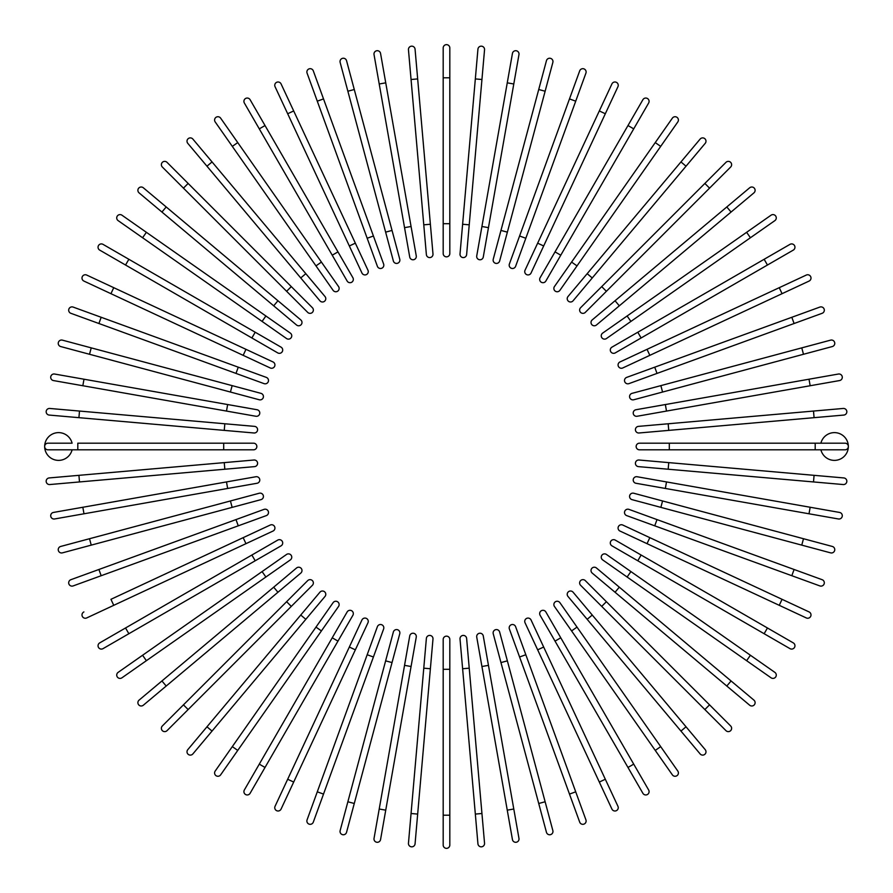 <?xml version="1.0" encoding="UTF-8"?>
<svg xmlns="http://www.w3.org/2000/svg" width="893" height="893" viewBox="0 0 893 893"><rect width="100%" height="100%" fill="white"/><g stroke="black" fill="none" stroke-linecap="round" stroke-linejoin="round"><path stroke-width="1.34" d="M449.815 47.965L449.815 77.803L449.815 47.965A3.315 3.315 0 0 0 446.5 44.65A3.315 3.315 0 0 0 443.185 47.965L443.185 77.803L443.185 47.965M443.185 223.696L443.185 77.803L449.815 77.803L449.815 253.534L449.815 223.696L443.185 223.696L443.185 253.534A3.315 3.315 0 0 0 446.5 256.849A3.315 3.315 0 0 0 449.815 253.534A3.315 3.315 0 0 1 446.5 256.849A3.315 3.315 0 0 1 443.185 253.534M417.667 78.919L415.066 49.193A3.315 3.315 0 0 0 411.472 46.179A3.315 3.315 0 0 0 408.458 49.774L411.059 79.499L417.667 78.919L432.982 253.98L430.381 224.255L423.773 224.824L411.059 79.499M432.982 253.98A3.315 3.315 0 0 1 429.968 257.575A3.315 3.315 0 0 1 426.374 254.561L423.773 224.824M380.563 53.446L385.743 82.837L380.563 53.446A3.315 3.315 0 0 0 376.723 50.756A3.315 3.315 0 0 0 374.033 54.596L379.212 83.987L374.033 54.596M411.07 226.498L416.261 255.889A3.315 3.315 0 0 1 413.571 259.729A3.315 3.315 0 0 1 409.731 257.039L379.212 83.987L385.743 82.837L411.07 226.498L404.54 227.648M346.551 60.691A3.315 3.315 0 0 0 342.499 58.346A3.315 3.315 0 0 0 340.144 62.398L347.868 91.231L354.275 89.512L346.551 60.691L399.763 259.249L392.038 230.427L385.631 232.147L347.868 91.231M399.763 259.249A3.315 3.315 0 0 1 397.418 263.312A3.315 3.315 0 0 1 393.355 260.968L385.631 232.147M313.309 70.871A3.315 3.315 0 0 0 309.056 68.884A3.315 3.315 0 0 0 307.08 73.137L317.283 101.177L323.512 98.911L313.309 70.871L383.622 264.038A3.315 3.315 0 0 1 381.635 268.291A3.315 3.315 0 0 1 377.382 266.304L317.283 101.177M373.408 235.998L367.179 238.264L377.382 266.304A3.315 3.315 0 0 0 381.635 268.291A3.315 3.315 0 0 0 383.622 264.038A3.315 3.315 0 0 1 381.635 268.291A3.315 3.315 0 0 1 377.382 266.304M281.072 83.909L293.685 110.944L281.072 83.909A3.315 3.315 0 0 0 276.674 82.301A3.315 3.315 0 0 0 275.066 86.71L287.68 113.746L275.066 86.71M367.949 270.211L355.347 243.164L367.949 270.211A3.315 3.315 0 0 1 366.353 274.62A3.315 3.315 0 0 1 361.944 273.012L287.68 113.746L293.685 110.944L355.347 243.164L349.33 245.966L361.944 273.012A3.315 3.315 0 0 0 366.353 274.62A3.315 3.315 0 0 0 367.949 270.211A3.315 3.315 0 0 1 366.353 274.62A3.315 3.315 0 0 1 361.944 273.012M250.107 99.703A3.315 3.315 0 0 0 245.575 98.487A3.315 3.315 0 0 0 244.358 103.019A3.315 3.315 0 0 1 245.575 98.487A3.315 3.315 0 0 1 250.107 99.703L352.891 277.723L337.967 251.882L332.229 255.197L244.358 103.019A3.315 3.315 0 0 1 245.575 98.487A3.315 3.315 0 0 1 250.107 99.703M352.891 277.723A3.315 3.315 0 0 1 351.675 282.255A3.315 3.315 0 0 1 347.143 281.038L332.229 255.197M220.627 118.133A3.315 3.315 0 0 0 216.006 117.329A3.315 3.315 0 0 0 215.191 121.939L232.314 146.385L237.739 142.579L220.627 118.133L338.536 286.53L321.413 262.084L315.988 265.891L232.314 146.385M338.536 286.53A3.315 3.315 0 0 1 337.721 291.151A3.315 3.315 0 0 1 333.1 290.337L315.988 265.891M192.866 139.074A3.315 3.315 0 0 0 188.2 138.661A3.315 3.315 0 0 0 187.787 143.338L206.964 166.198L212.043 161.934L192.866 139.074L325.007 296.543L305.819 273.693L300.74 277.946L206.964 166.198M319.928 300.807L300.74 277.946L319.928 300.807A3.315 3.315 0 0 0 324.594 301.22A3.315 3.315 0 0 0 325.007 296.543A3.315 3.315 0 0 1 324.594 301.22A3.315 3.315 0 0 1 319.928 300.807A3.315 3.315 0 0 0 324.594 301.22A3.315 3.315 0 0 0 325.007 296.543M167.036 162.347A3.315 3.315 0 0 0 162.347 162.347A3.315 3.315 0 0 0 162.347 167.036L183.445 188.144L162.347 167.036A3.315 3.315 0 0 1 162.347 162.347A3.315 3.315 0 0 1 167.036 162.347L188.144 183.445L167.036 162.347A3.315 3.315 0 0 0 162.347 162.347A3.315 3.315 0 0 0 162.347 167.036M291.297 286.608L312.394 307.705A3.315 3.315 0 0 1 312.394 312.394A3.315 3.315 0 0 1 307.705 312.394L183.445 188.144L188.144 183.445L291.297 286.608L286.608 291.297L307.705 312.394A3.315 3.315 0 0 0 312.394 312.394A3.315 3.315 0 0 0 312.394 307.705A3.315 3.315 0 0 1 312.394 312.394A3.315 3.315 0 0 1 307.705 312.394M143.338 187.787L166.198 206.964L143.338 187.787A3.315 3.315 0 0 0 138.661 188.2A3.315 3.315 0 0 0 139.074 192.866L161.934 212.043L139.074 192.866M277.946 300.74L166.198 206.964L300.807 319.928L277.946 300.74L273.693 305.819L161.934 212.043L166.198 206.964M300.807 319.928A3.315 3.315 0 0 1 301.22 324.594A3.315 3.315 0 0 1 296.543 325.007A3.315 3.315 0 0 0 301.22 324.594A3.315 3.315 0 0 0 300.807 319.928A3.315 3.315 0 0 1 301.22 324.594A3.315 3.315 0 0 1 296.543 325.007L273.693 305.819M121.939 215.191A3.315 3.315 0 0 0 117.329 216.006A3.315 3.315 0 0 0 118.133 220.627L142.579 237.739L146.385 232.314L121.939 215.191L265.891 315.988L146.385 232.314M286.53 338.536L262.084 321.413L265.891 315.988L290.337 333.1A3.315 3.315 0 0 1 291.151 337.721A3.315 3.315 0 0 1 286.53 338.536L142.579 237.739M103.019 244.358L128.86 259.283L103.019 244.358A3.315 3.315 0 0 0 98.487 245.575A3.315 3.315 0 0 0 99.703 250.107L125.545 265.02L99.703 250.107M255.197 332.229L281.038 347.143A3.315 3.315 0 0 1 282.255 351.675A3.315 3.315 0 0 1 277.723 352.891L125.545 265.02L128.86 259.283L255.197 332.229L251.882 337.967L277.723 352.891A3.315 3.315 0 0 0 282.255 351.675A3.315 3.315 0 0 0 281.038 347.143A3.315 3.315 0 0 1 282.255 351.675A3.315 3.315 0 0 1 277.723 352.891M83.909 281.072A3.315 3.315 0 0 1 82.301 276.674A3.315 3.315 0 0 1 86.71 275.066A3.315 3.315 0 0 0 82.301 276.674A3.315 3.315 0 0 0 83.909 281.072L110.944 293.685L83.909 281.072A3.315 3.315 0 0 1 82.301 276.674A3.315 3.315 0 0 1 86.71 275.066L245.966 349.33L113.746 287.68L110.944 293.685L243.164 355.347L270.211 367.949L243.164 355.347L245.966 349.33L273.012 361.944L245.966 349.33M270.211 367.949A3.315 3.315 0 0 0 274.62 366.353A3.315 3.315 0 0 0 273.012 361.944M73.137 307.08A3.315 3.315 0 0 0 68.884 309.056A3.315 3.315 0 0 0 70.871 313.309L98.911 323.512L101.177 317.283L238.264 367.179L73.137 307.08M266.304 377.382A3.315 3.315 0 0 1 268.291 381.635A3.315 3.315 0 0 1 264.038 383.622A3.315 3.315 0 0 0 268.291 381.635A3.315 3.315 0 0 0 266.304 377.382L238.264 367.179L266.304 377.382A3.315 3.315 0 0 1 268.291 381.635A3.315 3.315 0 0 1 264.038 383.622L98.911 323.512M91.231 347.868L62.398 340.144A3.315 3.315 0 0 0 58.346 342.499A3.315 3.315 0 0 0 60.691 346.551L89.512 354.275L91.231 347.868L260.968 393.355L232.147 385.631L230.427 392.038L89.512 354.275M260.968 393.355A3.315 3.315 0 0 1 263.312 397.418A3.315 3.315 0 0 1 259.249 399.763L230.427 392.038M54.596 374.033A3.315 3.315 0 0 0 50.756 376.723A3.315 3.315 0 0 0 53.446 380.563L82.837 385.743L83.987 379.212L54.596 374.033L257.039 409.731L227.648 404.54L226.498 411.07L82.837 385.743M257.039 409.731A3.315 3.315 0 0 1 259.729 413.571A3.315 3.315 0 0 1 255.889 416.261L226.498 411.07M79.499 411.059L49.774 408.458A3.315 3.315 0 0 0 46.179 411.472A3.315 3.315 0 0 0 49.193 415.066L78.919 417.667L79.499 411.059L254.561 426.374A3.315 3.315 0 0 1 257.575 429.968A3.315 3.315 0 0 1 253.98 432.982L78.919 417.667M224.824 423.773L224.255 430.381L253.98 432.982M77.803 449.815L77.803 443.185L223.696 443.185L223.696 449.815L253.534 449.815L47.965 449.815A3.315 3.315 0 0 1 44.65 446.5A3.315 3.315 0 0 1 47.965 443.185L72.099 443.185A13.931 13.931 0 0 0 44.65 446.5A13.931 13.931 0 0 0 72.099 449.815M223.696 443.185L253.534 443.185A3.315 3.315 0 0 1 256.849 446.5A3.315 3.315 0 0 1 253.534 449.815A3.315 3.315 0 0 0 256.849 446.5A3.315 3.315 0 0 0 253.534 443.185M78.919 475.333L49.193 477.934A3.315 3.315 0 0 0 46.179 481.528A3.315 3.315 0 0 0 49.774 484.542L79.499 481.941L78.919 475.333L253.98 460.018L224.255 462.619L224.824 469.227L79.499 481.941M254.561 466.626L224.824 469.227L254.561 466.626A3.315 3.315 0 0 0 257.575 463.032A3.315 3.315 0 0 0 253.98 460.018M53.446 512.437L82.837 507.257L53.446 512.437A3.315 3.315 0 0 0 50.756 516.277A3.315 3.315 0 0 0 54.596 518.967L83.987 513.788L54.596 518.967M226.498 481.93L255.889 476.739A3.315 3.315 0 0 1 259.729 479.429A3.315 3.315 0 0 1 257.039 483.269L83.987 513.788L82.837 507.257L226.498 481.93L227.648 488.46M60.691 546.449A3.315 3.315 0 0 0 58.346 550.501A3.315 3.315 0 0 0 62.398 552.856L91.231 545.132L89.512 538.725L60.691 546.449L259.249 493.237A3.315 3.315 0 0 1 263.312 495.582A3.315 3.315 0 0 1 260.968 499.645L91.231 545.132M70.871 579.691A3.315 3.315 0 0 0 68.884 583.944A3.315 3.315 0 0 0 73.137 585.92L101.177 575.717L98.911 569.488L70.871 579.691L264.038 509.378A3.315 3.315 0 0 1 268.291 511.365A3.315 3.315 0 0 1 266.304 515.618L101.177 575.717M235.998 519.592L238.264 525.821L266.304 515.618A3.315 3.315 0 0 0 268.291 511.365A3.315 3.315 0 0 0 264.038 509.378A3.315 3.315 0 0 1 268.291 511.365A3.315 3.315 0 0 1 266.304 515.618M83.909 611.928A3.315 3.315 0 0 0 82.301 616.326A3.315 3.315 0 0 0 86.71 617.934L113.746 605.32L110.944 599.315L270.211 525.051L243.164 537.653L245.966 543.67L113.746 605.32M273.012 531.056L245.966 543.67L273.012 531.056A3.315 3.315 0 0 0 274.62 526.647A3.315 3.315 0 0 0 270.211 525.051A3.315 3.315 0 0 1 274.62 526.647A3.315 3.315 0 0 1 273.012 531.056A3.315 3.315 0 0 0 274.62 526.647A3.315 3.315 0 0 0 270.211 525.051M99.703 642.893A3.315 3.315 0 0 0 98.487 647.425A3.315 3.315 0 0 0 103.019 648.642A3.315 3.315 0 0 1 98.487 647.425A3.315 3.315 0 0 1 99.703 642.893L277.723 540.109L251.882 555.033L255.197 560.771L103.019 648.642A3.315 3.315 0 0 1 98.487 647.425A3.315 3.315 0 0 1 99.703 642.893M277.723 540.109A3.315 3.315 0 0 1 282.255 541.325A3.315 3.315 0 0 1 281.038 545.857L255.197 560.771M118.133 672.373A3.315 3.315 0 0 0 117.329 676.994A3.315 3.315 0 0 0 121.939 677.809L146.385 660.686L142.579 655.261L118.133 672.373L286.53 554.464L262.084 571.587L265.891 577.012L146.385 660.686M286.53 554.464A3.315 3.315 0 0 1 291.151 555.279A3.315 3.315 0 0 1 290.337 559.9L265.891 577.012M139.074 700.134L161.934 680.957L139.074 700.134A3.315 3.315 0 0 0 138.661 704.8A3.315 3.315 0 0 0 143.338 705.213L166.198 686.036L143.338 705.213M273.693 587.181L296.543 567.993A3.315 3.315 0 0 1 301.22 568.406A3.315 3.315 0 0 1 300.807 573.072L166.198 686.036L161.934 680.957L273.693 587.181L277.946 592.26L300.807 573.072A3.315 3.315 0 0 0 301.22 568.406A3.315 3.315 0 0 0 296.543 567.993A3.315 3.315 0 0 1 301.22 568.406A3.315 3.315 0 0 1 300.807 573.072M162.347 725.964A3.315 3.315 0 0 0 162.347 730.653A3.315 3.315 0 0 0 167.036 730.653L188.144 709.555L167.036 730.653A3.315 3.315 0 0 1 162.347 730.653A3.315 3.315 0 0 1 162.347 725.964L183.445 704.856L162.347 725.964A3.315 3.315 0 0 0 162.347 730.653A3.315 3.315 0 0 0 167.036 730.653M286.608 601.703L307.705 580.606A3.315 3.315 0 0 1 312.394 580.606A3.315 3.315 0 0 1 312.394 585.295L188.144 709.555L183.445 704.856L286.608 601.703L291.297 606.392L312.394 585.295A3.315 3.315 0 0 0 312.394 580.606A3.315 3.315 0 0 0 307.705 580.606A3.315 3.315 0 0 1 312.394 580.606A3.315 3.315 0 0 1 312.394 585.295M187.787 749.662A3.315 3.315 0 0 0 188.2 754.339A3.315 3.315 0 0 0 192.866 753.926L212.043 731.066L206.964 726.802L187.787 749.662L300.74 615.054L206.964 726.802M319.928 592.193A3.315 3.315 0 0 1 324.594 591.78A3.315 3.315 0 0 1 325.007 596.457A3.315 3.315 0 0 0 324.594 591.78A3.315 3.315 0 0 0 319.928 592.193L300.74 615.054L319.928 592.193A3.315 3.315 0 0 1 324.594 591.78A3.315 3.315 0 0 1 325.007 596.457L212.043 731.066M215.191 771.061L232.314 746.615L215.191 771.061A3.315 3.315 0 0 0 216.006 775.671A3.315 3.315 0 0 0 220.627 774.867L237.739 750.421L220.627 774.867M338.536 606.47L321.413 630.916L315.988 627.109L232.314 746.615L333.1 602.663A3.315 3.315 0 0 1 337.721 601.849A3.315 3.315 0 0 1 338.536 606.47L237.739 750.421L232.314 746.615M244.358 789.981L259.283 764.14L244.358 789.981A3.315 3.315 0 0 0 245.575 794.513A3.315 3.315 0 0 0 250.107 793.297L265.02 767.455L250.107 793.297M332.229 637.803L347.143 611.962A3.315 3.315 0 0 1 351.675 610.745A3.315 3.315 0 0 1 352.891 615.277L265.02 767.455L259.283 764.14L332.229 637.803L337.967 641.118L352.891 615.277A3.315 3.315 0 0 0 351.675 610.745A3.315 3.315 0 0 0 347.143 611.962A3.315 3.315 0 0 1 351.675 610.745A3.315 3.315 0 0 1 352.891 615.277M281.072 809.091A3.315 3.315 0 0 1 276.674 810.699A3.315 3.315 0 0 1 275.066 806.29A3.315 3.315 0 0 0 276.674 810.699A3.315 3.315 0 0 0 281.072 809.091L293.685 782.056L281.072 809.091A3.315 3.315 0 0 1 276.674 810.699A3.315 3.315 0 0 1 275.066 806.29L349.33 647.034L287.68 779.254L293.685 782.056L355.347 649.836L349.33 647.034L361.944 619.988L349.33 647.034M361.944 619.988A3.315 3.315 0 0 1 366.353 618.38A3.315 3.315 0 0 1 367.949 622.789L355.347 649.836M377.382 626.696A3.315 3.315 0 0 1 381.635 624.709A3.315 3.315 0 0 1 383.622 628.962A3.315 3.315 0 0 0 381.635 624.709A3.315 3.315 0 0 0 377.382 626.696A3.315 3.315 0 0 1 381.635 624.709A3.315 3.315 0 0 1 383.622 628.962L323.512 794.089L317.283 791.823L377.382 626.696L307.08 819.863A3.315 3.315 0 0 0 309.056 824.116A3.315 3.315 0 0 0 313.309 822.129L323.512 794.089L313.309 822.129M347.868 801.769L340.144 830.602A3.315 3.315 0 0 0 342.499 834.654A3.315 3.315 0 0 0 346.551 832.309L354.275 803.488L347.868 801.769L393.355 632.032L385.631 660.853L392.038 662.573L354.275 803.488M399.763 633.751L392.038 662.573L399.763 633.751A3.315 3.315 0 0 0 397.418 629.688A3.315 3.315 0 0 0 393.355 632.032M374.033 838.404A3.315 3.315 0 0 0 376.723 842.244A3.315 3.315 0 0 0 380.563 839.554L385.743 810.163L379.212 809.013L374.033 838.404L409.731 635.961L404.54 665.352L411.07 666.502L385.743 810.163M409.731 635.961A3.315 3.315 0 0 1 413.571 633.271A3.315 3.315 0 0 1 416.261 637.111L411.07 666.502M408.458 843.226A3.315 3.315 0 0 0 411.472 846.821A3.315 3.315 0 0 0 415.066 843.807L417.667 814.081L411.059 813.501L408.458 843.226L426.374 638.439A3.315 3.315 0 0 1 429.968 635.425A3.315 3.315 0 0 1 432.982 639.02L417.667 814.081M423.773 668.176L430.381 668.745L432.982 639.02M443.185 845.035L443.185 815.197L443.185 845.035A3.315 3.315 0 0 0 446.5 848.35A3.315 3.315 0 0 0 449.815 845.035L449.815 815.197L449.815 845.035M443.185 669.303L443.185 639.466A3.315 3.315 0 0 1 446.5 636.151A3.315 3.315 0 0 1 449.815 639.466L449.815 815.197L443.185 815.197L443.185 669.303L449.815 669.303L449.815 639.466M475.333 814.081L477.934 843.807A3.315 3.315 0 0 0 481.528 846.821A3.315 3.315 0 0 0 484.542 843.226L481.941 813.501L475.333 814.081L460.018 639.02A3.315 3.315 0 0 1 463.032 635.425A3.315 3.315 0 0 1 466.626 638.439L481.941 813.501M512.437 839.554L507.257 810.163L512.437 839.554A3.315 3.315 0 0 0 516.277 842.244A3.315 3.315 0 0 0 518.967 838.404L513.788 809.013L518.967 838.404M476.739 637.111L481.93 666.502L476.739 637.111A3.315 3.315 0 0 1 479.429 633.271A3.315 3.315 0 0 1 483.269 635.961L513.788 809.013L507.257 810.163L481.93 666.502L488.46 665.352M546.449 832.309A3.315 3.315 0 0 0 550.501 834.654A3.315 3.315 0 0 0 552.856 830.602L545.132 801.769L538.725 803.488L546.449 832.309L493.237 633.751L500.962 662.573L507.369 660.853L545.132 801.769M493.237 633.751A3.315 3.315 0 0 1 495.582 629.688A3.315 3.315 0 0 1 499.645 632.032L507.369 660.853M579.691 822.129A3.315 3.315 0 0 0 583.944 824.116A3.315 3.315 0 0 0 585.92 819.863L575.717 791.823L569.488 794.089L579.691 822.129L509.378 628.962A3.315 3.315 0 0 1 511.365 624.709A3.315 3.315 0 0 1 515.618 626.696L575.717 791.823M519.592 657.002L525.821 654.736L515.618 626.696A3.315 3.315 0 0 0 511.365 624.709A3.315 3.315 0 0 0 509.378 628.962A3.315 3.315 0 0 1 511.365 624.709A3.315 3.315 0 0 1 515.618 626.696M599.315 782.056L525.051 622.789L537.653 649.836L543.67 647.034L531.056 619.988L605.32 779.254L599.315 782.056L611.928 809.091A3.315 3.315 0 0 0 616.326 810.699A3.315 3.315 0 0 0 617.934 806.29L605.32 779.254L617.934 806.29M531.056 619.988A3.315 3.315 0 0 0 526.647 618.38A3.315 3.315 0 0 0 525.051 622.789A3.315 3.315 0 0 1 526.647 618.38A3.315 3.315 0 0 1 531.056 619.988A3.315 3.315 0 0 0 526.647 618.38A3.315 3.315 0 0 0 525.051 622.789M642.893 793.297A3.315 3.315 0 0 0 647.425 794.513A3.315 3.315 0 0 0 648.642 789.981A3.315 3.315 0 0 1 647.425 794.513A3.315 3.315 0 0 1 642.893 793.297L540.109 615.277L555.033 641.118L560.771 637.803L648.642 789.981A3.315 3.315 0 0 1 647.425 794.513A3.315 3.315 0 0 1 642.893 793.297M540.109 615.277A3.315 3.315 0 0 1 541.325 610.745A3.315 3.315 0 0 1 545.857 611.962L560.771 637.803M672.373 774.867A3.315 3.315 0 0 0 676.994 775.671A3.315 3.315 0 0 0 677.809 771.061L660.686 746.615L655.261 750.421L672.373 774.867L554.464 606.47L571.587 630.916L577.012 627.109L660.686 746.615M554.464 606.47A3.315 3.315 0 0 1 555.279 601.849A3.315 3.315 0 0 1 559.9 602.663L577.012 627.109M700.134 753.926A3.315 3.315 0 0 0 704.8 754.339A3.315 3.315 0 0 0 705.213 749.662L592.26 615.054L686.036 726.802L680.957 731.066L700.134 753.926L567.993 596.457L587.181 619.307L592.26 615.054L573.072 592.193L592.26 615.054M573.072 592.193A3.315 3.315 0 0 0 568.406 591.78A3.315 3.315 0 0 0 567.993 596.457A3.315 3.315 0 0 1 568.406 591.78A3.315 3.315 0 0 1 573.072 592.193A3.315 3.315 0 0 0 568.406 591.78A3.315 3.315 0 0 0 567.993 596.457M725.964 730.653A3.315 3.315 0 0 0 730.653 730.653A3.315 3.315 0 0 0 730.653 725.964L709.555 704.856L730.653 725.964A3.315 3.315 0 0 1 730.653 730.653A3.315 3.315 0 0 1 725.964 730.653L704.856 709.555L725.964 730.653A3.315 3.315 0 0 0 730.653 730.653A3.315 3.315 0 0 0 730.653 725.964M580.606 585.295A3.315 3.315 0 0 1 580.606 580.606A3.315 3.315 0 0 1 585.295 580.606A3.315 3.315 0 0 0 580.606 580.606A3.315 3.315 0 0 0 580.606 585.295L601.703 606.392L580.606 585.295A3.315 3.315 0 0 1 580.606 580.606A3.315 3.315 0 0 1 585.295 580.606L709.555 704.856L704.856 709.555L601.703 606.392L606.392 601.703M749.662 705.213A3.315 3.315 0 0 0 754.339 704.8A3.315 3.315 0 0 0 753.926 700.134L731.066 680.957L726.802 686.036L749.662 705.213L615.054 592.26L726.802 686.036M592.193 573.072A3.315 3.315 0 0 1 591.78 568.406A3.315 3.315 0 0 1 596.457 567.993A3.315 3.315 0 0 0 591.78 568.406A3.315 3.315 0 0 0 592.193 573.072L615.054 592.26L592.193 573.072A3.315 3.315 0 0 1 591.78 568.406A3.315 3.315 0 0 1 596.457 567.993L731.066 680.957M771.061 677.809L746.615 660.686L771.061 677.809A3.315 3.315 0 0 0 775.671 676.994A3.315 3.315 0 0 0 774.867 672.373L750.421 655.261L774.867 672.373M630.916 571.587L627.109 577.012L746.615 660.686L602.663 559.9A3.315 3.315 0 0 1 601.849 555.279A3.315 3.315 0 0 1 606.47 554.464L750.421 655.261L746.615 660.686M789.981 648.642A3.315 3.315 0 0 0 794.513 647.425A3.315 3.315 0 0 0 793.297 642.893L767.455 627.98L764.14 633.717L789.981 648.642L611.962 545.857A3.315 3.315 0 0 1 610.745 541.325A3.315 3.315 0 0 1 615.277 540.109L767.455 627.98M637.803 560.771L641.118 555.033L615.277 540.109A3.315 3.315 0 0 0 610.745 541.325A3.315 3.315 0 0 0 611.962 545.857A3.315 3.315 0 0 1 610.745 541.325A3.315 3.315 0 0 1 615.277 540.109M806.29 617.934A3.315 3.315 0 0 0 810.699 616.326A3.315 3.315 0 0 0 809.091 611.928L782.056 599.315L809.091 611.928A3.315 3.315 0 0 1 810.699 616.326A3.315 3.315 0 0 1 806.29 617.934L779.254 605.32L806.29 617.934A3.315 3.315 0 0 0 810.699 616.326A3.315 3.315 0 0 0 809.091 611.928M647.034 543.67L779.254 605.32L619.988 531.056L647.034 543.67L649.836 537.653L782.056 599.315L779.254 605.32M619.988 531.056A3.315 3.315 0 0 1 618.38 526.647A3.315 3.315 0 0 1 622.789 525.051L649.836 537.653M819.863 585.92L791.823 575.717L819.863 585.92A3.315 3.315 0 0 0 824.116 583.944A3.315 3.315 0 0 0 822.129 579.691L794.089 569.488L822.129 579.691M654.736 525.821L791.823 575.717L626.696 515.618L654.736 525.821L657.002 519.592L794.089 569.488L791.823 575.717M626.696 515.618A3.315 3.315 0 0 1 624.709 511.365A3.315 3.315 0 0 1 628.962 509.378A3.315 3.315 0 0 0 624.709 511.365A3.315 3.315 0 0 0 626.696 515.618A3.315 3.315 0 0 1 624.709 511.365A3.315 3.315 0 0 1 628.962 509.378L657.002 519.592M801.769 545.132L830.602 552.856A3.315 3.315 0 0 0 834.654 550.501A3.315 3.315 0 0 0 832.309 546.449L803.488 538.725L801.769 545.132L632.032 499.645L660.853 507.369L662.573 500.962L803.488 538.725M633.751 493.237L662.573 500.962L633.751 493.237A3.315 3.315 0 0 0 629.688 495.582A3.315 3.315 0 0 0 632.032 499.645M809.013 513.788L838.404 518.967A3.315 3.315 0 0 0 842.244 516.277A3.315 3.315 0 0 0 839.554 512.437L810.163 507.257L809.013 513.788L635.961 483.269L665.352 488.46L666.502 481.93L810.163 507.257M635.961 483.269A3.315 3.315 0 0 1 633.271 479.429A3.315 3.315 0 0 1 637.111 476.739L666.502 481.93M843.226 484.542A3.315 3.315 0 0 0 846.821 481.528A3.315 3.315 0 0 0 843.807 477.934L814.081 475.333L813.501 481.941L843.226 484.542L638.439 466.626L668.176 469.227L668.745 462.619L814.081 475.333M639.02 460.018L668.745 462.619L639.02 460.018A3.315 3.315 0 0 0 635.425 463.032A3.315 3.315 0 0 0 638.439 466.626M820.901 449.815A13.931 13.931 0 0 0 848.35 446.5A13.931 13.931 0 0 0 820.901 443.185M669.303 449.815L639.466 449.815A3.315 3.315 0 0 1 636.151 446.5A3.315 3.315 0 0 1 639.466 443.185L845.035 443.185A3.315 3.315 0 0 1 848.35 446.5A3.315 3.315 0 0 1 845.035 449.815L669.303 449.815L669.303 443.185M814.081 417.667L843.807 415.066A3.315 3.315 0 0 0 846.821 411.472A3.315 3.315 0 0 0 843.226 408.458L813.501 411.059L814.081 417.667L639.02 432.982A3.315 3.315 0 0 1 635.425 429.968A3.315 3.315 0 0 1 638.439 426.374L813.501 411.059M668.745 430.381L668.176 423.773L638.439 426.374M839.554 380.563L810.163 385.743L839.554 380.563A3.315 3.315 0 0 0 842.244 376.723A3.315 3.315 0 0 0 838.404 374.033L809.013 379.212L838.404 374.033M666.502 411.07L637.111 416.261A3.315 3.315 0 0 1 633.271 413.571A3.315 3.315 0 0 1 635.961 409.731L809.013 379.212L810.163 385.743L666.502 411.07L665.352 404.54L635.961 409.731M832.309 346.551A3.315 3.315 0 0 0 834.654 342.499A3.315 3.315 0 0 0 830.602 340.144L801.769 347.868L803.488 354.275L832.309 346.551L633.751 399.763L662.573 392.038L660.853 385.631L801.769 347.868M633.751 399.763A3.315 3.315 0 0 1 629.688 397.418A3.315 3.315 0 0 1 632.032 393.355L660.853 385.631M822.129 313.309A3.315 3.315 0 0 0 824.116 309.056A3.315 3.315 0 0 0 819.863 307.08L791.823 317.283L794.089 323.512L822.129 313.309L628.962 383.622A3.315 3.315 0 0 1 624.709 381.635A3.315 3.315 0 0 1 626.696 377.382L791.823 317.283M657.002 373.408L654.736 367.179L626.696 377.382A3.315 3.315 0 0 0 624.709 381.635A3.315 3.315 0 0 0 628.962 383.622A3.315 3.315 0 0 1 624.709 381.635A3.315 3.315 0 0 1 626.696 377.382M782.056 293.685L622.789 367.949L649.836 355.347L647.034 349.33L619.988 361.944L779.254 287.68L782.056 293.685L809.091 281.072A3.315 3.315 0 0 0 810.699 276.674A3.315 3.315 0 0 0 806.29 275.066L779.254 287.68L806.29 275.066M619.988 361.944A3.315 3.315 0 0 0 618.38 366.353A3.315 3.315 0 0 0 622.789 367.949A3.315 3.315 0 0 1 618.38 366.353A3.315 3.315 0 0 1 619.988 361.944A3.315 3.315 0 0 0 618.38 366.353A3.315 3.315 0 0 0 622.789 367.949M793.297 250.107A3.315 3.315 0 0 0 794.513 245.575A3.315 3.315 0 0 0 789.981 244.358A3.315 3.315 0 0 1 794.513 245.575A3.315 3.315 0 0 1 793.297 250.107L615.277 352.891L641.118 337.967L637.803 332.229L789.981 244.358A3.315 3.315 0 0 1 794.513 245.575A3.315 3.315 0 0 1 793.297 250.107M615.277 352.891A3.315 3.315 0 0 1 610.745 351.675A3.315 3.315 0 0 1 611.962 347.143L637.803 332.229M774.867 220.627A3.315 3.315 0 0 0 775.671 216.006A3.315 3.315 0 0 0 771.061 215.191L746.615 232.314L750.421 237.739L774.867 220.627L606.47 338.536L630.916 321.413L627.109 315.988L746.615 232.314M606.47 338.536A3.315 3.315 0 0 1 601.849 337.721A3.315 3.315 0 0 1 602.663 333.1L627.109 315.988M753.926 192.866L731.066 212.043L753.926 192.866A3.315 3.315 0 0 0 754.339 188.2A3.315 3.315 0 0 0 749.662 187.787L726.802 206.964L749.662 187.787M726.802 206.964L731.066 212.043L596.457 325.007A3.315 3.315 0 0 1 591.78 324.594A3.315 3.315 0 0 1 592.193 319.928L726.802 206.964L592.193 319.928A3.315 3.315 0 0 0 591.78 324.594A3.315 3.315 0 0 0 596.457 325.007A3.315 3.315 0 0 1 591.78 324.594A3.315 3.315 0 0 1 592.193 319.928M730.653 167.036A3.315 3.315 0 0 0 730.653 162.347A3.315 3.315 0 0 0 725.964 162.347L704.856 183.445L725.964 162.347A3.315 3.315 0 0 1 730.653 162.347A3.315 3.315 0 0 1 730.653 167.036L709.555 188.144L730.653 167.036A3.315 3.315 0 0 0 730.653 162.347A3.315 3.315 0 0 0 725.964 162.347M606.392 291.297L585.295 312.394A3.315 3.315 0 0 1 580.606 312.394A3.315 3.315 0 0 1 580.606 307.705L704.856 183.445L709.555 188.144L606.392 291.297L601.703 286.608L580.606 307.705A3.315 3.315 0 0 0 580.606 312.394A3.315 3.315 0 0 0 585.295 312.394A3.315 3.315 0 0 1 580.606 312.394A3.315 3.315 0 0 1 580.606 307.705M705.213 143.338A3.315 3.315 0 0 0 704.8 138.661A3.315 3.315 0 0 0 700.134 139.074L680.957 161.934L686.036 166.198L592.26 277.946L705.213 143.338M573.072 300.807A3.315 3.315 0 0 1 568.406 301.22A3.315 3.315 0 0 1 567.993 296.543A3.315 3.315 0 0 0 568.406 301.22A3.315 3.315 0 0 0 573.072 300.807L592.26 277.946L573.072 300.807A3.315 3.315 0 0 1 568.406 301.22A3.315 3.315 0 0 1 567.993 296.543L680.957 161.934M677.809 121.939A3.315 3.315 0 0 0 676.994 117.329A3.315 3.315 0 0 0 672.373 118.133L655.261 142.579L660.686 146.385L677.809 121.939L577.012 265.891L660.686 146.385M559.9 290.337L577.012 265.891L559.9 290.337A3.315 3.315 0 0 1 555.279 291.151A3.315 3.315 0 0 1 554.464 286.53L655.261 142.579M577.012 265.891L571.587 262.084L554.464 286.53M648.642 103.019A3.315 3.315 0 0 0 647.425 98.487A3.315 3.315 0 0 0 642.893 99.703L627.98 125.545L633.717 128.86L648.642 103.019L545.857 281.038A3.315 3.315 0 0 1 541.325 282.255A3.315 3.315 0 0 1 540.109 277.723L627.98 125.545M560.771 255.197L555.033 251.882L540.109 277.723A3.315 3.315 0 0 0 541.325 282.255A3.315 3.315 0 0 0 545.857 281.038A3.315 3.315 0 0 1 541.325 282.255A3.315 3.315 0 0 1 540.109 277.723M617.934 86.71A3.315 3.315 0 0 0 616.326 82.301A3.315 3.315 0 0 0 611.928 83.909A3.315 3.315 0 0 1 616.326 82.301A3.315 3.315 0 0 1 617.934 86.71L605.32 113.746L617.934 86.71A3.315 3.315 0 0 0 616.326 82.301A3.315 3.315 0 0 0 611.928 83.909L599.315 110.944L605.32 113.746L543.67 245.966L605.32 113.746M531.056 273.012L543.67 245.966L531.056 273.012A3.315 3.315 0 0 1 526.647 274.62A3.315 3.315 0 0 1 525.051 270.211L599.315 110.944M543.67 245.966L537.653 243.164L525.051 270.211M585.92 73.137A3.315 3.315 0 0 0 583.944 68.884A3.315 3.315 0 0 0 579.691 70.871L569.488 98.911L575.717 101.177L525.821 238.264L585.92 73.137M515.618 266.304A3.315 3.315 0 0 1 511.365 268.291A3.315 3.315 0 0 1 509.378 264.038A3.315 3.315 0 0 0 511.365 268.291A3.315 3.315 0 0 0 515.618 266.304L525.821 238.264L515.618 266.304A3.315 3.315 0 0 1 511.365 268.291A3.315 3.315 0 0 1 509.378 264.038L569.488 98.911M545.132 91.231L552.856 62.398A3.315 3.315 0 0 0 550.501 58.346A3.315 3.315 0 0 0 546.449 60.691L538.725 89.512L545.132 91.231L499.645 260.968L507.369 232.147L500.962 230.427L538.725 89.512M493.237 259.249L500.962 230.427L493.237 259.249A3.315 3.315 0 0 0 495.582 263.312A3.315 3.315 0 0 0 499.645 260.968M518.967 54.596L513.788 83.987L518.967 54.596A3.315 3.315 0 0 0 516.277 50.756A3.315 3.315 0 0 0 512.437 53.446L507.257 82.837L512.437 53.446M483.269 257.039L488.46 227.648L483.269 257.039A3.315 3.315 0 0 1 479.429 259.729A3.315 3.315 0 0 1 476.739 255.889L507.257 82.837L513.788 83.987L488.46 227.648L481.93 226.498M481.941 79.499L484.542 49.774A3.315 3.315 0 0 0 481.528 46.179A3.315 3.315 0 0 0 477.934 49.193L475.333 78.919L481.941 79.499L466.626 254.561A3.315 3.315 0 0 1 463.032 257.575A3.315 3.315 0 0 1 460.018 253.98L475.333 78.919M469.227 224.824L462.619 224.255L460.018 253.98M259.283 128.86L265.02 125.545M235.998 373.408L238.264 367.179M47.965 443.185A3.315 3.315 0 0 0 44.65 446.5A3.315 3.315 0 0 0 47.965 449.815M232.147 507.369L230.427 500.962M128.86 633.717L125.545 627.98M305.819 619.307L300.74 615.054M373.408 657.002L367.179 654.736M469.227 668.176L462.619 668.745M633.717 764.14L627.98 767.455M619.307 587.181L615.054 592.26M845.035 449.815A3.315 3.315 0 0 0 848.35 446.5A3.315 3.315 0 0 0 845.035 443.185M815.197 443.185L815.197 449.815M764.14 259.283L767.455 265.02M615.054 300.74L619.307 305.819M587.181 273.693L592.26 277.946M519.592 235.998L525.821 238.264"/></g></svg>
